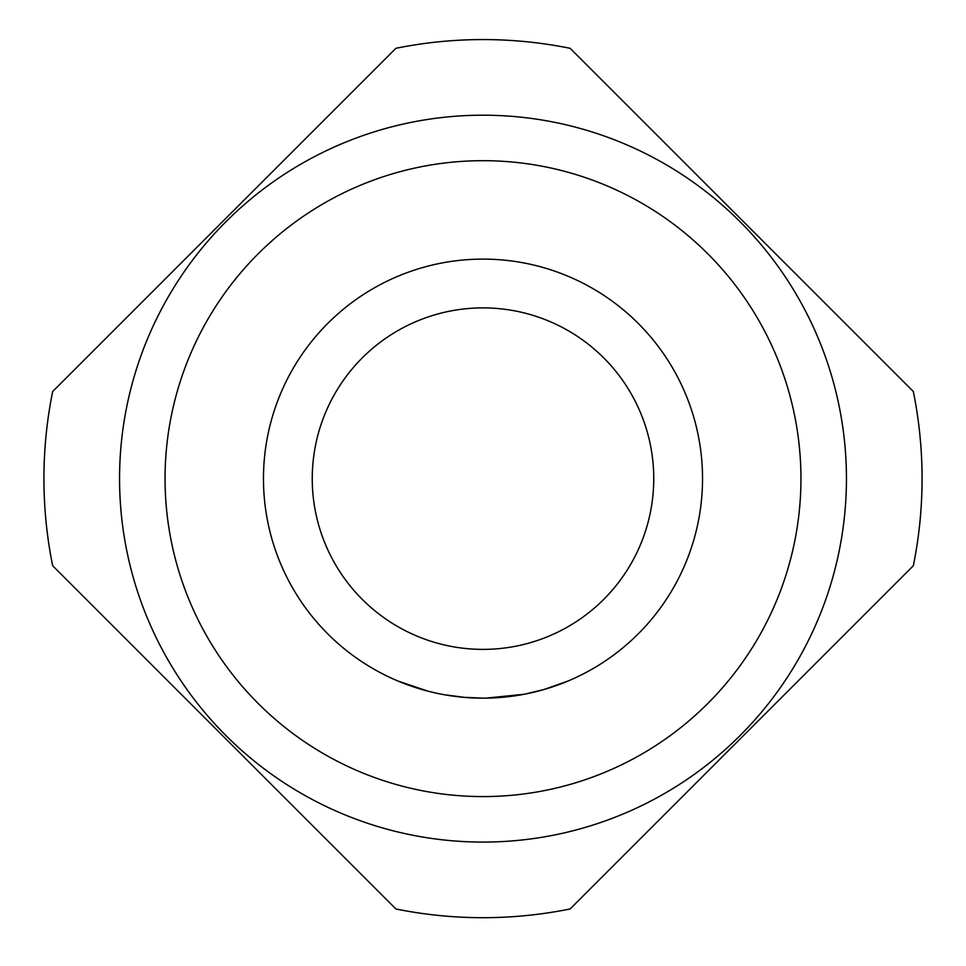<?xml version="1.0" encoding="UTF-8"?>
<svg xmlns="http://www.w3.org/2000/svg" width="966" height="966" viewBox="0 0 966 966"><rect width="100%" height="100%" fill="white"/><g stroke="black" fill="none" stroke-linecap="round" stroke-linejoin="round"><path stroke-width="1.45" d="M412.373 686.5L397.956 681.03L427.914 691.149L412.724 686.621M483 307.888A170.753 170.753 0 0 0 312.247 478.641A170.753 170.753 0 0 0 483 649.381A170.753 170.753 0 0 0 653.753 478.641A170.753 170.753 0 0 0 483 307.888M483 259.105A219.536 219.536 0 0 0 263.464 478.641A219.536 219.536 0 0 0 483 698.164A219.536 219.536 0 0 0 702.536 478.641A219.536 219.536 0 0 0 483 259.105A219.536 219.536 0 0 0 263.464 478.641A219.536 219.536 0 0 0 483 698.164L463.451 697.295M567.718 681.163L543.592 689.639L524.49 694.216L485.789 698.152M468.438 697.681L466.723 697.561M468.51 697.693L466.807 697.573M465.684 697.488L465.069 697.44M458.959 696.848L456.52 696.571M455.662 696.462L446.799 695.158M457.365 696.667L444.771 694.82M441.909 694.288L440.738 694.059M464.875 697.416L444.589 694.783M443.237 694.542L441.208 694.156M483 796.588A317.947 317.947 0 0 0 800.947 478.641A317.947 317.947 0 0 0 483 160.682A317.947 317.947 0 0 0 165.053 478.641A317.947 317.947 0 0 0 483 796.588M483 842.086A363.445 363.445 0 0 0 846.445 478.641A363.445 363.445 0 0 0 483 115.196A363.445 363.445 0 0 0 119.555 478.641A363.445 363.445 0 0 0 483 842.086M395.891 908.97A439.059 439.059 0 0 0 570.109 908.97L913.341 565.738A439.059 439.059 0 0 0 913.341 391.532L570.109 48.3A439.059 439.059 0 0 0 395.891 48.3L52.659 391.532A439.059 439.059 0 0 0 52.659 565.738L395.891 908.97M312.247 478.641A170.753 170.753 0 0 0 483 649.381A170.753 170.753 0 0 0 653.753 478.641"/></g></svg>
